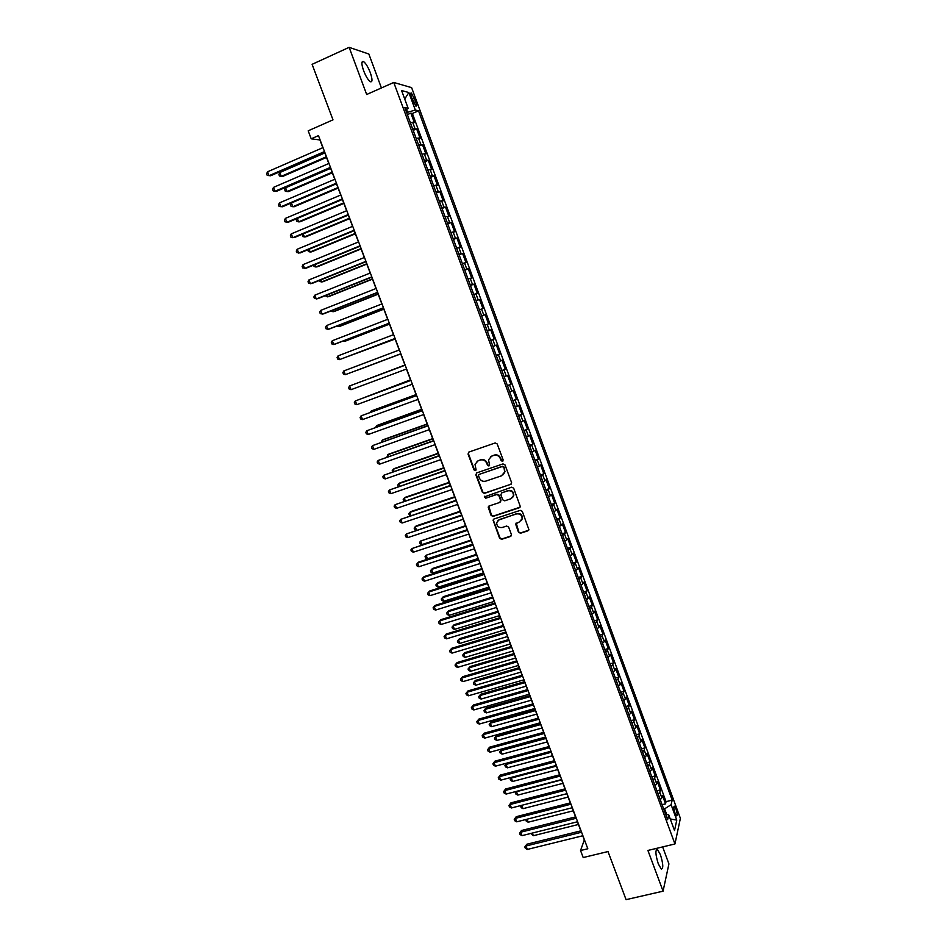 <?xml version="1.0" encoding="UTF-8"?>
<svg xmlns="http://www.w3.org/2000/svg" width="947" height="947" viewBox="0 0 947 947"><rect width="100%" height="100%" fill="white"/><g stroke="black" fill="none" stroke-linecap="round" stroke-linejoin="round"><path stroke-width="1.42" d="M502.526 461.331L503.153 459.922L497.211 443.954L495.186 442.959L468.943 452.05L468.055 454.051L473.997 469.901L475.406 470.6L476.081 469.819L475.015 464.35L478.105 460.787L480.295 460.041C483.219 459.354 485.373 460.42 486.734 463.225L487.504 465.285L488.912 465.983L489.599 465.178L488.534 459.804L491.659 456.123L493.861 455.377C496.808 454.69 498.962 455.756 500.336 458.561L501.105 460.633L502.526 461.331M490.451 456.75L494.227 455.081C497.175 454.394 499.329 455.46 500.691 458.265L501.46 460.337L503.011 460.976M468.777 452.121L468.445 453.767L474.388 469.594L475.879 470.257M476.968 461.367L480.674 459.745C483.597 459.058 485.752 460.124 487.113 462.929L487.883 464.977L489.398 465.628M660.414 854.668L657.396 849.412C655.17 849.826 655.478 854.644 658.295 863.865L661.302 869.097C663.516 868.624 663.22 863.818 660.414 854.668M370.289 72.647C368.063 67.012 365.838 63.331 363.601 61.602C361.316 60.833 361.316 63.863 363.601 70.658C365.826 76.316 368.052 79.986 370.277 81.691C372.55 82.425 372.562 79.418 370.289 72.647M675.969 808.927L674.453 806.205C673.435 806.359 673.625 808.679 675.022 813.165L676.525 815.876C677.543 815.71 677.354 813.39 675.969 808.927M518.483 532.226L520.495 533.232L527.893 530.841L528.9 529.622L522.294 511.368L520.27 510.362L494.026 518.98L493.056 520.128L499.649 538.322L501.65 539.317L510.504 536.464L511.416 534.51L508.622 527.065L506.621 526.058L502.218 527.491C498.655 527.893 496.796 526.295 496.642 522.685L499.258 519.583L516.541 513.925C520.057 513.487 521.939 515.05 522.176 518.613L519.501 521.856L515.618 523.999L518.483 532.226L520.838 532.853L528.698 530.213M381.416 87.953L368.857 54.026L349.135 47.35L312.108 64.325L332.989 119.855L308.189 130.804L311.22 138.818L318.476 135.622L587.815 848.761L580.547 850.524L583.198 857.544L607.998 851.554L626.074 899.65L663.066 891.174L668.925 863.901L662.628 846.914M349.135 47.35L366.678 94.499L393.763 82.46L674.951 843.966L647.914 850.442L663.066 891.174M510.682 484.58L511.593 482.591L505.011 464.918L502.987 463.912L476.743 472.873L475.856 474.849L482.425 492.381L484.426 493.375L511.38 484.071M513.676 488.19L520.305 506.55L519.299 507.758L493.056 516.399L491.055 515.393L488.178 507.118L489.149 505.97L499.756 502.455L500.655 500.49L498.797 495.506L496.784 494.512L485.752 498.193L484.296 496.915L511.652 487.184L513.676 488.19M662.095 804.701L665.54 803.849L662.45 795.492L661.858 797.859L659.799 792.26L658.189 794.142M656.946 790.781L660.402 789.916L657.313 781.535L656.697 783.856L654.626 778.245L653.004 780.079M651.796 776.824L655.241 775.948L652.152 767.543L651.512 769.804L649.441 764.182L647.795 765.993M646.635 762.832L650.08 761.933L646.979 753.516L646.316 755.73L644.232 750.083L642.587 751.859M641.45 748.805L644.907 747.893L641.794 739.453L641.107 741.608L639.024 735.949L637.355 737.701M636.266 734.73L639.71 733.807L636.585 725.343L635.887 727.45L633.792 721.78L632.111 723.496M631.057 720.631L634.502 719.696L631.377 711.209L630.655 713.257L628.548 707.563L626.855 709.256M625.837 706.486L629.282 705.539L626.145 697.028L625.399 699.016L623.292 693.311L621.587 694.968M620.605 692.304L624.049 691.346L620.901 682.811L620.131 684.752L618.024 679.035L616.296 680.656M615.349 678.088L618.805 677.117L615.645 668.558L614.863 670.44L612.745 664.711L611.004 666.297M610.093 663.823L613.538 662.841L610.377 654.259L609.56 656.093L607.441 650.34L605.689 651.903M604.813 649.535L608.27 648.541L605.097 639.935L604.257 641.711L602.138 635.946L600.362 637.461M599.522 635.2L602.979 634.194L599.794 625.565L598.942 627.281L596.811 621.504L595.024 622.996M594.219 620.83L597.675 619.812L594.479 611.158L593.603 612.816L591.461 607.027L589.661 608.483M588.904 606.423L592.36 605.382L589.152 596.717L588.253 598.315L586.11 592.502L584.299 593.935M583.577 591.97L587.022 590.928L583.814 582.227L582.89 583.778L580.736 577.954L578.913 579.339M578.226 577.492L581.671 576.427L578.463 567.703L577.516 569.194L575.362 563.358L573.503 564.708M572.864 562.968L576.321 561.891L573.089 553.143L572.118 554.575L569.952 548.715L568.093 550.041M567.49 548.396L570.934 547.307L567.703 538.547L566.708 539.92L564.542 534.037L562.66 535.327M562.104 533.8L565.548 532.688L562.305 523.904L561.287 525.218L559.121 519.323L557.227 520.578M556.694 519.157L560.151 518.033L556.895 509.226L555.853 510.48L553.675 504.573L551.758 505.793M551.272 504.467L554.729 503.342L551.474 494.5L550.396 495.695L548.218 489.777L546.289 490.96M545.839 489.753L549.296 488.605L546.028 479.738L544.939 480.887L542.749 474.944L540.796 476.092M540.394 474.992L543.85 473.831L540.571 464.941L539.459 466.019L537.257 460.064L535.304 461.177M534.925 460.183L538.381 459.011L535.102 450.109L533.954 451.127L531.752 445.149L529.775 446.226M529.456 445.339L532.901 444.155L529.61 435.229L528.45 436.188L526.236 430.198L524.247 431.24M523.963 430.459L527.408 429.263L524.105 420.302L522.922 421.202L520.708 415.2L518.696 416.207M518.447 415.532L521.904 414.324L518.589 405.34L517.382 406.18L515.156 400.155L513.132 401.126M512.931 400.569L516.375 399.35L513.061 390.342L511.818 391.111L509.593 385.074L507.556 386.021M507.391 385.571L510.847 384.328L507.509 375.296L506.254 376.006L504.017 369.957L501.957 370.857M501.839 370.526L505.296 369.271L501.946 360.215L500.667 360.866L498.43 354.794L496.346 355.658M496.264 355.433L499.72 354.166L496.37 345.087L495.056 345.679L492.819 339.594L490.724 340.411M490.688 340.304L494.133 339.026L490.783 329.923L489.445 330.444L487.196 324.348L485.089 325.129M487.196 324.348L488.534 323.838L485.172 314.712L481.715 316.014M481.692 315.943L483.81 315.173L481.55 309.053L482.923 308.615L479.549 299.465L476.092 300.779M476.021 300.59L478.164 299.856L475.891 293.724L477.3 293.345L473.914 284.171L470.458 285.509M470.339 285.201L472.494 284.502L470.221 278.347L471.653 278.039L468.256 268.83L464.799 270.179M464.646 269.765L466.812 269.102L464.539 262.935L465.995 262.686L462.586 253.453L459.129 254.826M458.928 254.281L461.118 253.666L458.833 247.475L460.313 247.297L456.904 238.04L453.447 239.413M453.199 238.762L455.412 238.182L453.116 231.968L454.619 231.849L451.198 222.569L447.742 223.965M447.458 223.196L449.683 222.652L447.386 216.425L448.914 216.378L445.481 207.062L442.024 208.482M441.693 207.582L443.942 207.085L441.633 200.835L443.184 200.847L439.751 191.519L436.295 192.939M435.916 191.933L438.177 191.472L435.869 185.21L437.455 185.281L433.998 175.929L430.542 177.373M430.127 176.237L432.4 175.811L430.092 169.537L431.69 169.679L428.233 160.292L424.777 161.748M424.315 160.493L426.612 160.102L424.292 153.816L425.925 154.03L422.457 144.607L419 146.087M418.491 144.702L420.799 144.358L418.467 138.049L420.137 138.333L416.656 128.887L412.643 128.875M413.2 130.378L416.656 128.887M411.554 97.423L415.828 106.064C416.846 106.431 416.798 104.963 415.697 101.66L411.424 93.019C410.406 92.652 410.453 94.12 411.554 97.423M393.763 82.46L411.625 87.645L680.384 818.315L674.951 843.966M665.54 803.849L666.061 801.659L672.181 800.132L418.527 110.811L415.319 110.041L406.63 112.575M672.181 800.132L671.115 804.713L676.774 820.078L674.513 830.531L668.748 814.917L667.635 819.723L404.771 107.544L408.157 108.349L401.587 90.533L408.867 92.546L415.319 110.041M666.061 801.659L412.395 113.474L410.844 113.119L414.324 122.589L410.3 122.53M420.799 144.358L422.457 144.607M426.612 160.102L428.233 160.292M432.4 175.811L433.998 175.929M438.177 191.472L439.751 191.519M443.942 207.085L445.481 207.062M449.683 222.652L451.198 222.569M455.412 238.182L456.904 238.04M461.118 253.666L462.586 253.453M466.812 269.102L468.256 268.83M472.494 284.502L473.914 284.171M478.164 299.856L479.549 299.465M483.81 315.173L485.172 314.712M494.133 339.026L492.819 339.594M499.72 354.166L498.43 354.794M505.296 369.271L504.017 369.957M510.847 384.328L509.593 385.074M516.375 399.35L515.156 400.155M521.904 414.324L520.708 415.2M527.408 429.263L526.236 430.198M532.901 444.155L531.752 445.149M538.381 459.011L537.257 460.064M543.85 473.831L542.749 474.944M549.296 488.605L548.218 489.777M554.729 503.342L553.675 504.573M560.151 518.033L559.121 519.323M565.548 532.688L564.542 534.037M570.934 547.307L569.952 548.715M576.321 561.891L575.362 563.358M581.671 576.427L580.736 577.954M587.022 590.928L586.11 592.502M592.36 605.382L591.461 607.027M597.675 619.812L596.811 621.504M602.979 634.194L602.138 635.946M608.27 648.541L607.441 650.34M613.538 662.841L612.745 664.711M618.805 677.117L618.024 679.035M624.049 691.346L623.292 693.311M629.282 705.539L628.548 707.563M634.502 719.696L633.792 721.78M639.71 733.807L639.024 735.949M644.907 747.893L644.232 750.083M650.08 761.933L649.441 764.182M655.241 775.948L654.626 778.245M660.402 789.916L659.799 792.26M666.676 814.42L664.605 808.833L663.693 809.058M407.541 112.184L406.571 109.544M582.725 835.775L584.311 839.965L580.547 850.524M311.22 138.818L319.908 139.943L322.832 147.685M324.584 152.301L328.81 163.511M330.539 168.069L334.776 179.291M336.469 183.777L340.719 195.023M342.388 199.462L346.638 210.719M348.295 215.087L352.556 226.357M354.178 230.677L358.44 241.97M360.049 246.22L364.323 257.525M365.909 261.715L370.182 273.044M371.745 277.175L376.03 288.515M377.569 292.587L381.854 303.951M383.369 307.953L387.666 319.34M389.158 323.282L393.467 334.682M394.935 338.576L399.243 349.988M400.688 353.811L404.996 365.222M406.441 369.058L410.726 380.398M412.194 384.269L416.443 395.526M417.923 399.433L422.137 410.607M423.629 414.549L427.819 425.653M429.322 429.642L433.489 440.663M435.004 444.676L439.148 455.625M440.675 459.686L444.782 470.552M446.321 474.636L450.405 485.432M451.956 489.563L456.004 500.276M457.579 504.431L461.591 515.073M463.178 519.276L467.167 529.835M468.765 534.072L472.731 544.561M474.34 548.822L478.282 559.239M479.904 563.548L483.81 573.882M485.444 578.226L489.327 588.489M490.972 592.858L494.819 603.05M496.488 607.453L500.312 617.574M501.981 622.013L505.781 632.063M507.474 636.538L511.238 646.505M512.943 651.015L516.683 660.911M518.388 665.457L522.105 675.282M523.833 679.863L527.515 689.617M529.255 694.222L532.912 703.905M534.664 708.545L538.298 718.157M540.062 722.833L543.673 732.374M545.448 737.086L549.023 746.556M550.811 751.291L554.362 760.701M556.161 765.472L559.689 774.8M561.5 779.606L565.004 788.863M566.827 793.704L570.307 802.89M572.142 807.755L575.587 816.882M577.433 821.783L580.854 830.839M407.388 114.623L410.844 113.119M412.395 113.474L418.527 110.811M405.742 110.172L408.157 108.349M418.467 138.049L416.159 138.38M424.292 153.816L421.983 154.183M430.092 169.537L427.807 169.939M435.869 185.21L433.608 185.659M441.633 200.835L439.384 201.332M447.386 216.425L445.161 216.958M453.116 231.968L450.902 232.536M458.833 247.475L456.643 248.078M464.539 262.935L462.361 263.574M470.221 278.347L468.067 279.034M475.891 293.724L473.749 294.434M481.55 309.053L479.431 309.811M487.338 331.249L489.445 330.444M492.973 346.519L495.056 345.679M498.596 361.742L500.667 360.866M504.195 376.93L506.254 376.006M509.782 392.07L511.818 391.111M515.357 407.163L517.382 406.18M520.921 422.22L522.922 421.202M526.461 437.242L528.45 436.188M531.989 452.216L533.954 451.127M537.505 467.155L539.459 466.019M542.998 482.047L544.939 480.887M548.479 496.903L550.396 495.695M553.948 511.711L555.853 510.48M559.405 526.485L561.287 525.218M564.838 541.222L566.708 539.92M570.26 555.913L572.118 554.575M575.669 570.567L577.516 569.194M581.067 585.175L582.89 583.778M586.442 599.759L588.253 598.315M591.804 614.295L593.603 612.816M597.155 628.784L598.942 627.281M602.493 643.238L604.257 641.711M607.82 657.656L609.56 656.093M613.123 672.039L614.863 670.44M618.415 686.386L620.131 684.752M623.694 700.685L625.399 699.016M628.962 714.949L630.655 713.257M634.218 729.178L635.887 727.45M639.45 743.371L641.107 741.608M644.67 757.517L646.316 755.73M649.879 771.627L651.512 769.804M655.075 785.714L656.697 783.856M668.748 814.917L665.587 814.171M660.26 799.753L661.858 797.859M664.605 808.833L671.115 804.713M404.712 99.009L408.867 92.546M676.774 820.078L670.251 818.977M476.507 472.979L476.234 474.542L482.804 492.049L484.805 493.044L511.025 484.248M503.579 467.262L502.159 466.563L479.123 474.411L478.436 475.193L479.3 477.951C480.662 480.745 482.804 481.81 485.728 481.147L501.472 475.82L504.644 472.032L503.934 466.966L502.159 466.563M479.016 474.447L502.514 466.255M503.259 474.719L505 471.713L504.384 469.44M503.934 466.966L504.739 469.132M488.818 506.136L491.422 515.038L493.423 516.044L520.057 507.19M500.478 501.934L501.01 500.146L499.164 495.174L497.151 494.168L485.752 498.193M484.817 496.181L486.119 497.862M510.812 498.785L513.487 495.577C513.286 491.955 511.404 490.368 507.852 490.806L501.744 492.854L500.845 494.831L502.703 499.803L504.715 500.809L510.812 498.785M512.516 497.672L513.83 495.234C513.629 491.623 511.759 490.037 508.196 490.475L507.852 490.806M501.401 493.02L508.196 490.475M516.174 523.028L518.826 531.847M521.347 520.59L522.507 518.246C522.27 514.695 520.4 513.132 516.884 513.57L516.541 513.925M497.897 520.365L516.884 513.57M493.659 519.169L493.494 520.566L500.004 537.932L502.005 538.938L511.297 535.848M324.821 152.952L279.779 172.532L281.235 176.343L282.715 176.414L326.526 157.439M279.779 172.532L278.88 174.473L279.46 176L281.235 176.343L326.289 156.811M324.501 151.567L269.007 175.704L267.516 171.809L323.01 147.602M324.75 152.23L270.57 175.787L267.208 175.361L266.616 173.798L267.516 171.809M330.645 168.377L285.592 187.755L287.048 191.554L288.515 191.59L332.326 172.804M285.592 187.755L284.692 189.672L285.272 191.187L287.048 191.554L332.101 172.224M337.901 187.589L292.848 206.718L291.06 206.339L290.48 204.824L291.368 202.978L292.848 206.718L294.292 206.706L338.103 188.122M297.322 218.437L298.625 221.847L300.057 221.787L343.879 203.392M296.92 218.603L296.269 219.941L296.837 221.444L298.625 221.847L343.69 202.907M303.218 233.862L304.401 236.928L305.81 236.833L349.632 218.627M302.448 234.181L302.602 236.513L304.401 236.928L349.467 218.201M330.479 167.382L274.973 191.27L273.482 187.388L328.988 163.429M330.704 167.986L276.512 191.306L273.174 190.903L272.57 189.353L273.482 187.388M336.434 183.15L280.928 206.789L279.436 202.907L334.942 179.208M336.647 183.706L282.443 206.777L279.116 206.399L278.525 204.848L279.436 202.907M342.376 198.882L286.858 222.261L285.378 218.39L340.884 194.952M342.565 199.379L288.362 222.202L285.047 221.858L284.455 220.308L285.378 218.39M348.295 214.555L292.777 237.697L291.297 233.838L346.815 210.648M348.46 215.016L294.257 237.59L290.954 237.271L290.362 235.732L291.297 233.838M309.101 249.239L310.154 251.973L311.551 251.843L355.374 233.826M307.941 249.724L308.355 251.547L310.154 251.973L355.22 233.435M354.202 230.192L298.672 253.086L297.204 249.239L352.722 226.286M354.356 230.606L300.14 252.944L296.849 252.636L296.269 251.097L297.204 249.239M314.972 264.592L315.884 266.983L317.269 266.805L361.091 248.978M313.564 265.16L314.084 266.533L315.884 266.983L360.961 248.635M360.085 245.794L304.555 268.427L303.087 264.592L358.617 241.899M360.227 246.149L305.999 268.238L302.732 267.965L302.14 266.438L303.087 264.592M320.82 279.886L321.613 281.946L322.974 281.721L366.797 264.083M319.411 280.454L319.802 281.472L321.613 281.946L366.69 263.799M365.956 261.336L310.427 283.733L308.959 279.91L364.488 257.454M366.075 261.644L311.847 283.508L308.592 283.248L308.012 281.721L308.959 279.91M326.656 295.144L327.319 296.861L328.656 296.612L372.491 279.152M325.247 295.713L327.319 296.861L372.396 278.915M371.816 276.844L316.274 298.992L314.818 295.18L370.36 272.973M371.911 277.104L317.683 298.719L314.44 298.494L313.859 296.967L314.818 295.18M332.48 310.367L333.001 311.752L334.338 311.445L378.173 294.186M331.059 310.912L333.001 311.752L378.09 293.996M377.664 292.315L322.11 314.215L320.654 310.415L376.196 288.444M377.735 292.516L323.507 313.895L320.275 313.694L319.695 312.179L320.654 310.415M338.28 325.531L338.683 326.597L339.997 326.253L383.831 309.172M336.883 326.076L338.683 326.597L383.772 309.03M383.488 307.728L327.934 329.39L326.478 325.602L382.032 303.88M383.547 307.893L329.307 329.035L326.088 328.858L325.508 327.342L326.478 325.602M344.069 340.671L344.341 341.394L345.631 341.015L389.477 324.123M343.11 341.038L344.341 341.394L389.442 324.028M389.288 323.116L333.735 344.53L332.29 340.742L387.844 319.269M389.335 323.223L335.096 344.128L331.888 343.974L331.308 342.471L332.29 340.742M349.834 355.764L395.112 339.038M349.313 355.965L395.088 338.979M395.077 338.446L339.523 359.623L338.079 355.859L393.632 334.622M395.1 338.505L339.523 359.623L337.677 359.055L337.096 357.552L338.079 355.859M356.877 370.431L400.723 353.906L356.877 370.431M343.856 370.916L342.861 372.597L343.441 374.089L345.3 374.681L400.865 353.752L345.3 374.681L343.856 370.916L399.421 349.917M404.925 365.033L359.896 382.079M404.937 365.057L359.682 382.15M351.053 389.69L349.194 389.087L348.614 387.595L349.621 385.938L405.174 365.187L349.621 385.938L351.053 389.69L406.618 368.987M410.513 379.83L365.625 397.053M410.536 379.901L364.974 397.29M410.903 380.327L355.362 400.924L410.927 380.398M356.794 404.665L354.924 404.049L354.356 402.546L355.362 400.924L356.794 404.665L412.359 384.198M416.088 394.591L372.23 410.607L371.023 411.176L371.331 411.992M416.135 394.698L371.023 411.176L370.253 412.383M416.609 395.455L361.091 415.863L416.656 395.574M362.523 419.592L360.653 418.965L360.085 417.473L361.091 415.863L362.523 419.592L418.089 399.362M421.652 409.305L377.794 425.144L376.598 425.759L377.036 426.896M421.711 409.459L376.598 425.759L375.616 427.405M422.315 410.548L366.809 430.767L422.374 410.714M368.229 434.484L366.359 433.833L365.791 432.353L366.809 430.767L368.229 434.484L423.806 414.49M427.192 423.984L383.334 439.645L382.162 440.296L382.706 441.752M427.275 424.185L382.162 440.296L381.298 442.249M427.997 425.594L372.502 445.635L428.08 425.807M373.923 449.34L372.041 448.665L371.473 447.185L372.502 445.635L373.923 449.34L429.5 429.571M432.72 438.627L388.862 454.11L387.702 454.797L388.377 456.561M432.815 438.875L387.702 454.797L386.968 457.058M433.667 440.604L378.184 460.455L433.762 440.864M379.605 464.148L377.723 463.462L377.155 461.982L378.184 460.455L379.605 464.148L435.182 444.617M438.236 453.234L394.378 468.54L393.23 469.262L394.023 471.346M438.343 453.518L393.23 469.262L392.2 470.754L392.614 471.831M439.313 455.566L383.855 475.228L439.432 455.874M385.275 478.922L383.381 478.223L382.813 476.743L383.855 475.228L385.275 478.922L440.84 459.615M443.741 467.794L399.871 482.923L398.746 483.692L399.658 486.083M443.871 468.126L398.746 483.692L397.716 485.16L398.249 486.569M444.948 470.493L389.501 489.978L445.09 470.848M390.922 493.647L389.028 492.937L388.459 491.457L389.501 489.978L390.922 493.647L446.499 474.577M449.221 482.319L405.363 497.27L404.251 498.075L405.28 500.774M449.363 482.698L404.251 498.075L403.209 499.519L404.227 501.141M450.571 485.373L395.148 504.68L450.725 485.775M396.556 508.338L394.65 507.604L394.094 506.136L395.148 504.68L396.556 508.338L452.133 489.504M454.69 496.796L410.832 511.581L409.731 512.434L410.891 515.44M454.856 497.222L409.731 512.434L408.69 513.854L410.217 515.665M456.182 500.217L400.77 519.335L456.347 500.667M402.167 522.993L400.261 522.247L399.705 520.779L400.77 519.335L402.167 522.993L457.744 504.384M460.147 511.25L416.289 525.857L415.212 526.745L416.479 530.06M460.325 511.723L415.212 526.745L414.159 528.142L414.703 529.562L416.183 530.154M461.769 515.014L406.37 533.954L461.958 515.511M407.766 537.612L405.861 536.842L405.304 535.375L406.37 533.954L407.766 537.612L463.355 519.216M465.593 525.656L420.669 541.009L422.031 544.572L467.143 529.775M465.782 526.165L420.669 541.009L419.604 542.394L420.148 543.815L422.031 544.572M471.026 540.027L426.114 555.25L427.464 558.801L472.589 544.182M471.227 540.583L426.114 555.25L425.049 556.611L425.582 558.032L427.464 558.801M476.436 554.362L432.566 568.46L431.536 569.455L432.897 572.994L478.01 558.552M476.661 554.966L431.536 569.455L430.471 570.792L431.015 572.201L432.897 572.994M467.345 529.787L411.969 548.538L467.546 530.32M413.354 552.184L411.448 551.391L410.891 549.947L411.969 548.538L413.354 552.184L468.943 534.013M472.908 544.501L418.633 562.092L417.544 563.086L473.121 545.081M418.929 566.72L417.023 565.915L416.467 564.459L417.544 563.086L418.929 566.72L474.518 548.775M478.448 559.192L424.173 576.557L423.108 577.587L478.685 559.819M424.493 581.209L422.575 580.393L422.019 578.948L423.108 577.587L424.493 581.209L480.07 563.489M481.834 568.662L437.964 582.583L436.958 583.612L438.307 587.152L483.432 572.876M482.07 569.301L436.958 583.612L435.88 584.926L436.413 586.347L438.307 587.152M483.976 573.835L429.701 590.975L428.648 592.053L484.237 574.498M430.033 595.663L428.115 594.834L427.559 593.39L428.648 592.053L430.033 595.663L485.622 578.167M487.22 582.914L443.35 596.669L442.356 597.735L443.705 601.262L488.83 587.164M487.48 583.601L442.356 597.735L441.266 599.037L441.811 600.445L443.705 601.262M489.492 588.43L435.218 605.37L434.176 606.482L489.765 589.152M435.561 610.081L433.631 609.241L433.087 607.796L434.176 606.482L435.561 610.081L491.15 592.81M492.594 597.143L448.724 610.72L447.742 611.821L449.091 615.337L494.204 601.416M492.866 597.865L447.742 611.821L446.653 613.1L447.185 614.508L449.091 615.337M494.997 603.002L440.722 619.717L439.692 620.877L495.281 603.76M441.077 624.464L439.148 623.6L438.591 622.167L439.692 620.877L441.077 624.464L496.654 607.406M497.944 611.324L454.087 624.736L453.116 625.872L454.453 629.388L499.578 615.633M498.24 612.082L453.116 625.872L452.015 627.127L454.087 624.736M454.453 629.388L452.559 628.536L452.015 627.127M500.478 617.527L446.215 634.028L445.197 635.224L500.785 618.332M446.57 638.811L444.64 637.923L444.096 636.491L445.197 635.224L446.57 638.811L502.159 621.966M444.096 636.491L446.215 634.028M503.295 625.47L459.425 638.716L458.478 639.888L459.816 643.392L504.929 629.814M503.591 626.275L458.478 639.888L457.377 641.131L459.425 638.716M459.816 643.392L457.91 642.528L457.377 641.131M505.947 632.004L451.683 648.304L450.689 649.535L506.266 632.856M452.062 653.11L450.121 652.211L449.576 650.79L450.689 649.535L452.062 653.11L507.639 636.479M449.576 650.79L451.683 648.304M508.622 639.58L464.752 652.661L463.817 653.868L465.155 657.36L510.267 643.96M508.941 640.421L463.817 653.868L462.716 655.087L464.752 652.661M465.155 657.36L463.249 656.484L462.716 655.087M511.404 646.458L457.141 662.545L456.158 663.811L511.747 647.346M457.531 667.375L455.59 666.463L455.045 665.043L456.158 663.811L457.531 667.375L513.108 650.968M455.045 665.043L457.141 662.545M513.937 653.643L470.067 666.57L469.156 667.813L470.481 671.293L515.594 658.058M514.268 654.531L469.156 667.813L468.043 669.008L470.067 666.57M470.481 671.293L468.576 670.393L468.043 669.008M516.849 660.864L462.574 676.738L461.615 678.052L517.204 661.799M462.988 681.603L461.035 680.668L460.491 679.259L461.615 678.052L462.988 681.603L518.565 665.41M460.491 679.259L462.574 676.738M519.228 667.682L475.37 680.431L474.471 681.722L475.796 685.19L520.909 672.121M519.583 668.618L474.471 681.722L473.346 682.894L475.37 680.431M475.796 685.19L473.879 684.279L473.346 682.894M522.282 675.235L468.007 690.908L467.06 692.245L522.649 676.205M468.422 695.785L466.48 694.849L465.936 693.429L467.06 692.245L468.422 695.785L523.999 679.804M465.936 693.429L468.007 690.908M524.52 681.674L480.662 694.269L479.774 695.595L481.1 699.052L526.212 686.161M524.887 682.657L479.774 695.595L478.649 696.743L480.662 694.269M481.1 699.052L479.182 698.128L478.649 696.743M527.692 689.57L473.417 705.03L472.494 706.403L528.071 690.588M473.855 709.942L471.902 708.983L471.357 707.575L472.494 706.403L473.855 709.942L529.432 694.175M471.357 707.575L473.417 705.03M529.799 695.643L485.929 708.072L485.065 709.421L486.379 712.878L531.492 700.153M530.178 696.649L485.065 709.421L483.929 710.558L485.929 708.072M486.379 712.878L484.462 711.943L483.929 710.558M533.09 703.858L478.827 719.116L477.915 720.537L533.492 704.923M479.265 724.053L477.3 723.082L476.767 721.673L477.915 720.537L479.265 724.053L534.842 708.498M476.767 721.673L478.827 719.116M535.055 709.563L491.197 721.839L490.333 723.224L491.659 726.669L536.771 714.109M535.446 710.617L490.333 723.224L489.197 724.337L491.197 721.839M491.659 726.669L489.729 725.71L489.197 724.337M538.476 718.11L484.201 733.167L483.313 734.623L538.89 719.223M484.663 738.139L482.698 737.145L482.165 735.736L483.313 734.623L484.663 738.139L540.24 722.786M482.165 735.736L484.201 733.167M540.299 723.461L496.441 735.559L495.601 736.991L496.915 740.424L542.027 728.03M540.713 724.55L495.601 736.991L494.464 738.08L496.441 735.559M496.915 740.424L494.985 739.453L494.464 738.08M543.838 732.327L489.575 747.183L488.699 748.663L544.276 733.475M490.049 752.178L488.084 751.172L487.539 749.775L488.699 748.663L490.049 752.178L545.614 737.038M487.539 749.775L489.575 747.183M545.531 737.311L501.673 749.255L500.845 750.711L502.159 754.143L547.271 741.915M545.957 738.447L500.845 750.711L499.708 751.788L501.673 749.255M502.159 754.143L500.229 753.161L499.708 751.788M549.201 746.508L494.938 761.151L494.074 762.678L549.639 747.692M495.411 766.182L493.446 765.164L492.913 763.767L494.074 762.678L495.411 766.182L550.988 751.243M492.913 763.767L494.938 761.151M551.19 752.297L506.089 764.407L507.391 767.828L552.503 755.753M506.787 763.128L504.929 765.46L506.704 763.14M507.391 767.828L505.449 766.833L504.929 765.46M554.54 760.654L500.276 775.096L499.436 776.658L555.001 761.885M500.762 780.15L498.797 779.109L498.264 777.724L499.436 776.658L500.762 780.15L556.339 765.425M498.264 777.724L500.276 775.096M556.41 766.123L511.309 778.067L512.611 781.476L557.712 769.568M511.735 777.238L510.149 779.097L511.451 777.309M512.611 781.476L510.67 780.458L510.149 779.097M559.866 774.753L505.603 789.005L504.775 790.591L560.34 776.031M506.112 794.071L504.135 793.03L503.603 791.633L504.775 790.591L506.112 794.071L561.678 779.559M503.603 791.633L505.603 789.005M561.618 779.902L516.517 791.692L517.82 795.089L562.92 783.347M516.707 791.301L515.357 792.698L516.198 791.443M517.82 795.089L515.866 794.059L515.357 792.698M565.181 788.827L510.918 802.867L510.102 804.5L565.667 790.129M511.439 807.969L509.462 806.903L508.93 805.518L510.102 804.5L511.439 807.969L567.004 793.657M508.93 805.518L510.918 802.867M521.726 805.317L523.004 808.667L568.105 797.09M523.004 808.667L521.063 807.625L520.945 805.518M520.542 806.276L521.631 805.341M570.473 802.855L516.222 816.693L515.417 818.362L570.982 804.204M516.754 821.83L514.766 820.753L514.233 819.368L515.417 818.362L516.754 821.83L572.308 807.72M514.233 819.368L516.222 816.693M527.041 819.214L528.189 822.209L573.29 810.798M528.189 822.209L526.236 821.156L525.857 819.51M575.764 816.847L521.513 830.495L520.72 832.2L576.285 818.244M522.046 835.645L520.069 834.556L519.536 833.171L520.72 832.2L522.046 835.645L577.611 821.736M519.536 833.171L521.513 830.495M532.344 833.076L533.35 835.716L578.451 824.458M533.35 835.716L530.924 833.419M581.032 830.803L526.781 844.251L526.011 845.991L581.576 832.235M527.337 849.435L525.348 848.323L524.816 846.949L526.011 845.991L527.337 849.435L582.89 835.728M524.816 846.949L526.781 844.251M414.975 128.567L412.643 122.246M412.194 99.163L414.419 98.192M413.531 102.607L415.697 101.66M656.295 849.672L657.396 849.412M361.943 62.348L363.601 61.602M410.714 93.339L411.424 93.019"/></g></svg>

